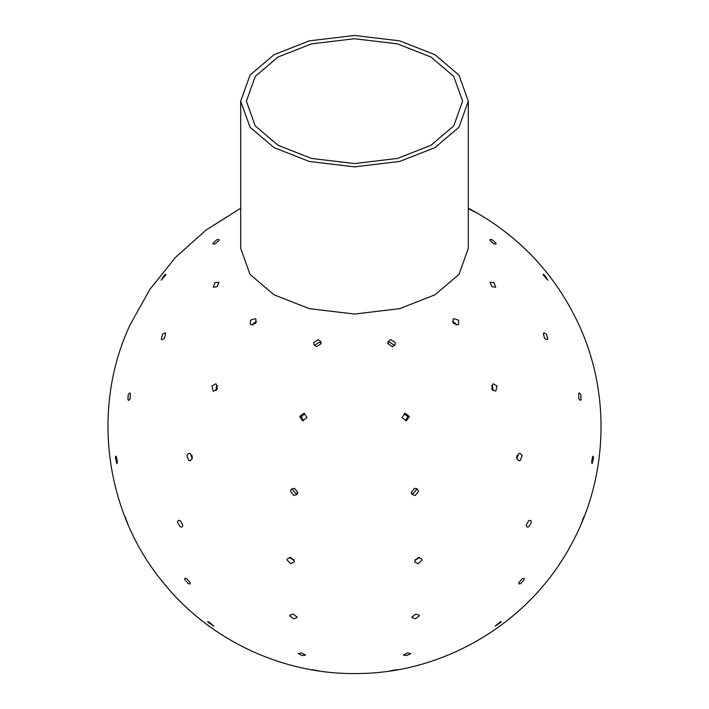 <?xml version="1.0" encoding="UTF-8"?>
<svg xmlns="http://www.w3.org/2000/svg" width="709" height="709" viewBox="0 0 709 709"><rect width="100%" height="100%" fill="white"/><g stroke="black" fill="none" stroke-linecap="round" stroke-linejoin="round"><path stroke-width="1.06" d="M274.029 147.623L309.301 161.457L354.5 166.863L399.699 161.457L434.971 147.623L458.945 127.257L468.312 101.157L458.945 75.057L434.971 54.699L399.699 40.856L354.5 35.45L309.301 40.856L274.029 54.699L250.055 75.057L240.688 101.157L250.055 127.257L274.029 147.623M468.312 101.157L468.312 248.354L458.945 274.454L434.971 294.82L399.699 308.654L354.5 314.06L309.301 308.654L274.029 294.82L250.055 274.454L240.688 248.354L240.688 101.157M278.052 145.292L255.275 125.945L246.377 101.157L255.275 76.368L278.052 57.021L311.561 43.869L354.5 38.738L397.439 43.869L430.948 57.021L453.725 76.368L462.623 101.157L453.725 125.945L430.948 145.292L397.439 158.444L354.5 163.575L311.561 158.444L278.052 145.292M125.298 517.189L127.398 522.799L124.917 516.48M116.462 456.791L117.375 462.011L116.905 463.651L115.407 457.784L115.868 456.135L116.462 456.791M130.359 393.539L130.155 398.768L128.666 400.408L127.983 399.761L128.187 394.532L129.676 392.892L130.359 393.539M165.658 333.478L164.453 338.415L161.847 339.726L161.28 339.124L162.485 334.187L165.1 332.875L165.658 333.478M218.992 282.35L216.998 286.728L213.294 287.251L215.031 282.492L218.992 282.35M130.359 324.19L128.311 328.754C91.257 411.734 105.765 514.477 164.346 583.95C211.424 641.68 285.78 675.65 360.181 673.488C446.448 672.283 529.765 621.713 570.648 545.655C607.214 480.02 611.034 397.492 580.689 328.754L579.049 325.077C556.937 277.29 523.18 240.067 477.795 213.418L468.312 208.216M165.658 275.048L161.129 280.179L164.453 275.083L165.809 274.215L165.658 275.048M218.992 240.422L215.031 243.878L212.975 244.029L213.037 243.098L216.998 239.642L219.054 239.491L218.992 240.422M543.342 275.048L543.191 274.215L544.547 275.083L547.871 280.179L543.342 275.048M490.008 240.422L489.946 239.491L492.002 239.642L495.963 243.098L496.025 244.029L493.969 243.878L490.008 240.422M583.702 517.189L581.602 522.799L584.083 516.48M592.538 456.791L593.132 456.135L593.593 457.784L592.095 463.651L591.625 462.011L592.538 456.791M578.641 393.539L579.324 392.892L580.813 394.532L581.017 399.761L580.334 400.408L578.845 398.768L578.641 393.539M543.342 333.478L543.9 332.875L546.515 334.187L547.72 339.124L547.153 339.726L544.547 338.415L543.342 333.478M490.008 282.35L493.969 282.492L495.706 287.251L492.002 286.728L490.008 282.35M499.792 622.156L501.343 621.598L500.962 622.289L495.21 626.074L499.792 622.156M522.285 578.606L524.093 578.34L524.199 579.581L520.752 583.649L518.944 583.915L518.837 582.674L522.285 578.606M528.754 520.566L530.651 520.379L531.493 522.152L528.861 526.822L526.964 527.017L526.122 525.245L528.754 520.566M516.657 457.961L517.171 455.169M518.58 453.592L520.131 453.299L522.134 455.479L520.317 460.46L518.775 460.761L516.772 458.572L518.58 453.592M492.897 390.588L492.72 387.149L491.488 385.599M492.737 384.074L493.313 383.835L497.027 385.935L495.946 390.898L495.378 391.138L491.665 389.037L492.737 384.074M456.171 325.121L455.444 323.401L452.466 321.549M453.698 318.651L458.563 320.167L458.608 324.35L458.058 324.775L453.193 323.26L453.148 319.085L453.698 318.651M389.844 670.918L394.372 670.085C405.087 668.658 380.281 672.495 394.372 670.085L397.341 669.713M407.684 652.865L410.786 653.654L406.567 655.577L403.43 655.072L407.684 652.865M415.917 614.065L419.241 615.261L419.294 615.855L415.35 618.78L412.026 617.592L411.964 616.99L415.917 614.065M415.057 559.561L416.36 559.561L419.577 557.398M418.283 557.398L421.722 558.896L421.961 559.968L418.319 563.673L414.88 562.166L414.641 561.103L418.283 557.398M411.388 493.269L413.338 493.499L416.679 489.316L416.511 488.501M414.561 488.271L417.654 489.299L418.54 491.319L415.19 495.502L412.097 494.465L411.211 492.454L414.561 488.271M405.601 420.827L407.772 416.777L404.192 413.551M405.096 413.294L409.35 416.475L406.408 420.765L402.021 417.601L405.096 413.294M394.213 345.832L394.133 345.15L389.666 342.199L387.858 343.023M390.81 339.62L395.267 342.571L395.073 344.671L392.405 346.666L387.938 343.705L388.142 341.605L390.81 339.62M311.659 669.713L314.628 670.085C328.719 672.495 303.913 668.658 314.628 670.085L319.156 670.918M301.316 652.865L305.57 655.072L302.433 655.577L298.214 653.654L301.316 652.865M293.083 614.065L297.036 616.99L296.974 617.592L293.65 618.78L289.706 615.855L289.759 615.261L293.083 614.065M289.423 557.398L292.64 559.561L293.943 559.561M290.717 557.398L294.359 561.103L294.12 562.166L290.681 563.673L287.03 559.968L287.278 558.896L290.717 557.398M292.489 488.501L292.321 489.316L295.662 493.499L297.612 493.269M294.439 488.271L297.789 492.454L296.903 494.465L293.801 495.502L290.46 491.319L291.346 489.299L294.439 488.271M304.808 413.551L301.228 416.777L303.399 420.827M303.904 413.294L306.979 417.601L302.592 420.765L299.65 416.475L303.904 413.294M321.142 343.023L319.334 342.199L314.867 345.15L314.787 345.832M318.19 339.62L320.858 341.605L321.053 343.705L316.595 346.666L313.927 344.671L313.733 342.571L318.19 339.62M209.208 622.156L213.79 626.074L208.038 622.289L207.657 621.598L209.208 622.156M186.715 578.606L190.163 582.674L190.056 583.915L188.248 583.649L184.801 579.581L184.907 578.34L186.715 578.606M180.246 520.566L182.878 525.245L182.036 527.017L180.139 526.822L177.507 522.152L178.349 520.379L180.246 520.566M191.829 455.169L192.343 457.961M190.411 453.592L192.228 458.572L190.225 460.761L188.683 460.46L186.866 455.479L188.869 453.299L190.411 453.592M217.512 385.599L216.28 387.149L216.103 390.588M216.254 384.074L217.335 389.037L213.622 391.138L213.054 390.898L211.973 385.935L215.687 383.835L216.254 384.074M256.534 321.549L253.556 323.401L252.829 325.121M255.302 318.651L255.852 319.085L255.807 323.26L250.942 324.775L250.392 324.35L250.437 320.167L255.302 318.651M468.312 208.721L477.795 213.418M129.951 325.077L149.909 289.307L175.522 257.349L206.062 230.062L240.688 208.216"/></g></svg>
